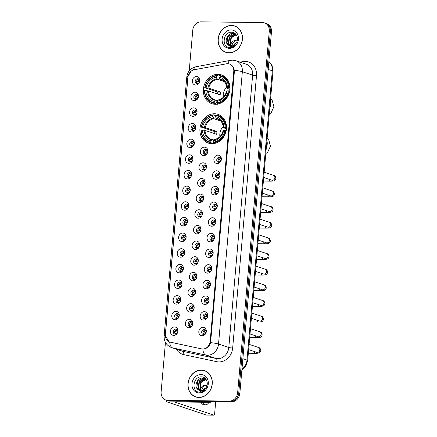 <?xml version="1.0" encoding="UTF-8"?>
<svg xmlns="http://www.w3.org/2000/svg" width="437" height="437" viewBox="0 0 437 437"><rect width="100%" height="100%" fill="white"/><g stroke="black" fill="none" stroke-linecap="round" stroke-linejoin="round"><path stroke-width="0.66" d="M214.512 113.757A15.169 13.094 -71.5 0 0 200.244 126.561A15.169 13.094 -71.5 0 0 208.394 143.118A15.169 13.094 -71.5 0 0 211.89 143.702A15.169 13.094 -71.5 0 0 226.158 130.898A15.169 13.094 -71.5 0 0 218.003 114.347A15.169 13.094 -71.5 0 0 214.512 113.757M217.959 74.323A15.169 13.094 -71.5 0 0 203.697 87.127A15.169 13.094 -71.5 0 0 211.847 103.684A15.169 13.094 -71.5 0 0 215.343 104.268A15.169 13.094 -71.5 0 0 229.605 91.464A15.169 13.094 -71.5 0 0 221.455 74.907A15.169 13.094 -71.5 0 0 217.959 74.323M194.328 100.69A4.294 3.704 108.5 0 1 190.947 96.408A4.294 3.704 108.5 0 1 195.066 92.212A4.294 3.704 108.5 0 1 198.447 96.495A4.294 3.704 108.5 0 1 194.328 100.69M196.289 94.365A2.578 2.223 -71.5 0 0 193.87 96.539A2.578 2.223 -71.5 0 0 195.252 99.352A2.578 2.223 -71.5 0 0 195.847 99.45A2.578 2.223 -71.5 0 0 198.267 97.276A2.578 2.223 -71.5 0 0 196.885 94.468A2.578 2.223 -71.5 0 0 196.289 94.365M192.957 116.34A4.294 3.704 108.5 0 1 189.576 112.058A4.294 3.704 108.5 0 1 193.7 107.863A4.294 3.704 108.5 0 1 197.082 112.145A4.294 3.704 108.5 0 1 192.957 116.34M194.918 110.015A2.578 2.223 -71.5 0 0 192.498 112.189A2.578 2.223 -71.5 0 0 193.881 115.002A2.578 2.223 -71.5 0 0 194.476 115.1A2.578 2.223 -71.5 0 0 196.896 112.926A2.578 2.223 -71.5 0 0 195.514 110.119A2.578 2.223 -71.5 0 0 194.918 110.015M191.586 131.99A4.294 3.704 108.5 0 1 188.21 127.708A4.294 3.704 108.5 0 1 192.329 123.513A4.294 3.704 108.5 0 1 195.71 127.795A4.294 3.704 108.5 0 1 191.586 131.99M193.553 125.665A2.578 2.223 -71.5 0 0 191.127 127.839A2.578 2.223 -71.5 0 0 192.515 130.652A2.578 2.223 -71.5 0 0 193.105 130.75A2.578 2.223 -71.5 0 0 195.53 128.576A2.578 2.223 -71.5 0 0 194.143 125.763A2.578 2.223 -71.5 0 0 193.553 125.665M190.221 147.64A4.294 3.704 108.5 0 1 186.839 143.358A4.294 3.704 108.5 0 1 190.964 139.163A4.294 3.704 108.5 0 1 194.339 143.445A4.294 3.704 108.5 0 1 190.221 147.64M192.182 141.315A2.578 2.223 -71.5 0 0 189.762 143.489A2.578 2.223 -71.5 0 0 191.144 146.302A2.578 2.223 -71.5 0 0 191.739 146.4A2.578 2.223 -71.5 0 0 194.159 144.226A2.578 2.223 -71.5 0 0 192.777 141.413A2.578 2.223 -71.5 0 0 192.182 141.315M188.85 163.285A4.294 3.704 108.5 0 1 185.468 159.008A4.294 3.704 108.5 0 1 189.592 154.813A4.294 3.704 108.5 0 1 192.974 159.095A4.294 3.704 108.5 0 1 188.85 163.285M190.811 156.965A2.578 2.223 -71.5 0 0 188.391 159.139A2.578 2.223 -71.5 0 0 189.773 161.952A2.578 2.223 -71.5 0 0 190.368 162.051A2.578 2.223 -71.5 0 0 192.788 159.876A2.578 2.223 -71.5 0 0 191.406 157.063A2.578 2.223 -71.5 0 0 190.811 156.965M187.484 178.935A4.294 3.704 108.5 0 1 184.103 174.658A4.294 3.704 108.5 0 1 188.221 170.463A4.294 3.704 108.5 0 1 191.603 174.745A4.294 3.704 108.5 0 1 187.484 178.935M189.445 172.615A2.578 2.223 -71.5 0 0 187.02 174.789A2.578 2.223 -71.5 0 0 188.407 177.602A2.578 2.223 -71.5 0 0 188.997 177.701A2.578 2.223 -71.5 0 0 191.422 175.527A2.578 2.223 -71.5 0 0 190.035 172.713A2.578 2.223 -71.5 0 0 189.445 172.615M186.113 194.585A4.294 3.704 108.5 0 1 182.732 190.308A4.294 3.704 108.5 0 1 186.856 186.113A4.294 3.704 108.5 0 1 190.232 190.39A4.294 3.704 108.5 0 1 186.113 194.585M188.074 188.265A2.578 2.223 -71.5 0 0 185.654 190.439A2.578 2.223 -71.5 0 0 187.036 193.247A2.578 2.223 -71.5 0 0 187.631 193.351A2.578 2.223 -71.5 0 0 190.051 191.177A2.578 2.223 -71.5 0 0 188.669 188.363A2.578 2.223 -71.5 0 0 188.074 188.265M184.742 210.235A4.294 3.704 108.5 0 1 181.36 205.958A4.294 3.704 108.5 0 1 185.485 201.763A4.294 3.704 108.5 0 1 188.866 206.04A4.294 3.704 108.5 0 1 184.742 210.235M186.708 203.915A2.578 2.223 -71.5 0 0 184.283 206.089A2.578 2.223 -71.5 0 0 185.665 208.897A2.578 2.223 -71.5 0 0 186.26 209.001A2.578 2.223 -71.5 0 0 188.686 206.827A2.578 2.223 -71.5 0 0 187.298 204.013A2.578 2.223 -71.5 0 0 186.708 203.915M183.376 225.885A4.294 3.704 108.5 0 1 179.995 221.603A4.294 3.704 108.5 0 1 184.114 217.413A4.294 3.704 108.5 0 1 187.495 221.69A4.294 3.704 108.5 0 1 183.376 225.885M185.337 219.565A2.578 2.223 -71.5 0 0 182.912 221.739A2.578 2.223 -71.5 0 0 184.299 224.547A2.578 2.223 -71.5 0 0 184.889 224.645A2.578 2.223 -71.5 0 0 187.315 222.477A2.578 2.223 -71.5 0 0 185.927 219.664A2.578 2.223 -71.5 0 0 185.337 219.565M182.005 241.535A4.294 3.704 108.5 0 1 178.624 237.253A4.294 3.704 108.5 0 1 182.748 233.063A4.294 3.704 108.5 0 1 186.124 237.34A4.294 3.704 108.5 0 1 182.005 241.535M183.966 235.215A2.578 2.223 -71.5 0 0 181.546 237.389A2.578 2.223 -71.5 0 0 182.928 240.197A2.578 2.223 -71.5 0 0 183.524 240.295A2.578 2.223 -71.5 0 0 185.944 238.121A2.578 2.223 -71.5 0 0 184.561 235.314A2.578 2.223 -71.5 0 0 183.966 235.215M180.634 257.185A4.294 3.704 108.5 0 1 177.253 252.903A4.294 3.704 108.5 0 1 181.377 248.708A4.294 3.704 108.5 0 1 184.758 252.99A4.294 3.704 108.5 0 1 180.634 257.185M182.6 250.86A2.578 2.223 -71.5 0 0 180.175 253.034A2.578 2.223 -71.5 0 0 181.563 255.847A2.578 2.223 -71.5 0 0 182.153 255.945A2.578 2.223 -71.5 0 0 184.578 253.771A2.578 2.223 -71.5 0 0 183.19 250.964A2.578 2.223 -71.5 0 0 182.6 250.86M179.268 272.835A4.294 3.704 108.5 0 1 175.887 268.553A4.294 3.704 108.5 0 1 180.006 264.358A4.294 3.704 108.5 0 1 183.387 268.64A4.294 3.704 108.5 0 1 179.268 272.835M181.229 266.51A2.578 2.223 -71.5 0 0 178.804 268.684A2.578 2.223 -71.5 0 0 180.191 271.497A2.578 2.223 -71.5 0 0 180.781 271.596A2.578 2.223 -71.5 0 0 183.207 269.421A2.578 2.223 -71.5 0 0 181.825 266.614A2.578 2.223 -71.5 0 0 181.229 266.51M177.897 288.486A4.294 3.704 108.5 0 1 174.516 284.203A4.294 3.704 108.5 0 1 178.64 280.008A4.294 3.704 108.5 0 1 182.021 284.29A4.294 3.704 108.5 0 1 177.897 288.486M179.858 282.16A2.578 2.223 -71.5 0 0 177.438 284.334A2.578 2.223 -71.5 0 0 178.82 287.147A2.578 2.223 -71.5 0 0 179.416 287.246A2.578 2.223 -71.5 0 0 181.836 285.071A2.578 2.223 -71.5 0 0 180.454 282.258A2.578 2.223 -71.5 0 0 179.858 282.16M176.526 304.136A4.294 3.704 108.5 0 1 173.15 299.853A4.294 3.704 108.5 0 1 177.269 295.658A4.294 3.704 108.5 0 1 180.65 299.94A4.294 3.704 108.5 0 1 176.526 304.136M178.493 297.81A2.578 2.223 -71.5 0 0 176.067 299.984A2.578 2.223 -71.5 0 0 177.455 302.797A2.578 2.223 -71.5 0 0 178.045 302.896A2.578 2.223 -71.5 0 0 180.47 300.722A2.578 2.223 -71.5 0 0 179.083 297.908A2.578 2.223 -71.5 0 0 178.493 297.81M175.161 319.78A4.294 3.704 108.5 0 1 171.779 315.503A4.294 3.704 108.5 0 1 175.898 311.308A4.294 3.704 108.5 0 1 179.279 315.59A4.294 3.704 108.5 0 1 175.161 319.78M177.122 313.46A2.578 2.223 -71.5 0 0 174.702 315.634A2.578 2.223 -71.5 0 0 176.084 318.447A2.578 2.223 -71.5 0 0 176.679 318.546A2.578 2.223 -71.5 0 0 179.099 316.372A2.578 2.223 -71.5 0 0 177.717 313.558A2.578 2.223 -71.5 0 0 177.122 313.46M173.789 335.43A4.294 3.704 108.5 0 1 170.408 331.153A4.294 3.704 108.5 0 1 174.532 326.958A4.294 3.704 108.5 0 1 177.914 331.241A4.294 3.704 108.5 0 1 173.789 335.43M175.75 329.11A2.578 2.223 -71.5 0 0 173.331 331.284A2.578 2.223 -71.5 0 0 174.713 334.097A2.578 2.223 -71.5 0 0 175.308 334.196A2.578 2.223 -71.5 0 0 177.728 332.022A2.578 2.223 -71.5 0 0 176.346 329.208A2.578 2.223 -71.5 0 0 175.75 329.11M195.694 85.04A4.294 3.704 108.5 0 1 192.318 80.758A4.294 3.704 108.5 0 1 196.437 76.568A4.294 3.704 108.5 0 1 199.818 80.845A4.294 3.704 108.5 0 1 195.694 85.04M197.661 78.72A2.578 2.223 -71.5 0 0 195.235 80.889A2.578 2.223 -71.5 0 0 196.623 83.702A2.578 2.223 -71.5 0 0 197.213 83.8A2.578 2.223 -71.5 0 0 199.638 81.626A2.578 2.223 -71.5 0 0 198.251 78.818A2.578 2.223 -71.5 0 0 197.661 78.72M203.74 155.627A4.294 3.704 108.5 0 1 200.359 151.344A4.294 3.704 108.5 0 1 204.478 147.149A4.294 3.704 108.5 0 1 207.859 151.431A4.294 3.704 108.5 0 1 203.74 155.627M205.701 149.301A2.578 2.223 -71.5 0 0 203.276 151.475A2.578 2.223 -71.5 0 0 204.663 154.288A2.578 2.223 -71.5 0 0 205.259 154.387A2.578 2.223 -71.5 0 0 207.679 152.213A2.578 2.223 -71.5 0 0 206.297 149.405A2.578 2.223 -71.5 0 0 205.701 149.301M202.369 171.277A4.294 3.704 108.5 0 1 198.988 166.994A4.294 3.704 108.5 0 1 203.112 162.799A4.294 3.704 108.5 0 1 206.493 167.081A4.294 3.704 108.5 0 1 202.369 171.277M204.33 164.951A2.578 2.223 -71.5 0 0 201.91 167.125A2.578 2.223 -71.5 0 0 203.292 169.938A2.578 2.223 -71.5 0 0 203.888 170.037A2.578 2.223 -71.5 0 0 206.308 167.863A2.578 2.223 -71.5 0 0 204.926 165.055A2.578 2.223 -71.5 0 0 204.33 164.951M200.998 186.927A4.294 3.704 108.5 0 1 197.622 182.644A4.294 3.704 108.5 0 1 201.741 178.449A4.294 3.704 108.5 0 1 205.122 182.732A4.294 3.704 108.5 0 1 200.998 186.927M202.965 180.601A2.578 2.223 -71.5 0 0 200.539 182.775A2.578 2.223 -71.5 0 0 201.927 185.588A2.578 2.223 -71.5 0 0 202.517 185.687A2.578 2.223 -71.5 0 0 204.942 183.513A2.578 2.223 -71.5 0 0 203.555 180.7A2.578 2.223 -71.5 0 0 202.965 180.601M199.633 202.577A4.294 3.704 108.5 0 1 196.251 198.294A4.294 3.704 108.5 0 1 200.37 194.099A4.294 3.704 108.5 0 1 203.751 198.382A4.294 3.704 108.5 0 1 199.633 202.577M201.594 196.251A2.578 2.223 -71.5 0 0 199.174 198.425A2.578 2.223 -71.5 0 0 200.556 201.238A2.578 2.223 -71.5 0 0 201.151 201.337A2.578 2.223 -71.5 0 0 203.571 199.163A2.578 2.223 -71.5 0 0 202.189 196.35A2.578 2.223 -71.5 0 0 201.594 196.251M198.261 218.221A4.294 3.704 108.5 0 1 194.88 213.944A4.294 3.704 108.5 0 1 199.004 209.749A4.294 3.704 108.5 0 1 202.386 214.032A4.294 3.704 108.5 0 1 198.261 218.221M200.222 211.901A2.578 2.223 -71.5 0 0 197.803 214.075A2.578 2.223 -71.5 0 0 199.185 216.889A2.578 2.223 -71.5 0 0 199.78 216.987A2.578 2.223 -71.5 0 0 202.2 214.813A2.578 2.223 -71.5 0 0 200.818 212A2.578 2.223 -71.5 0 0 200.222 211.901M196.89 233.871A4.294 3.704 108.5 0 1 193.515 229.594A4.294 3.704 108.5 0 1 197.633 225.399A4.294 3.704 108.5 0 1 201.015 229.682A4.294 3.704 108.5 0 1 196.89 233.871M198.857 227.551A2.578 2.223 -71.5 0 0 196.432 229.725A2.578 2.223 -71.5 0 0 197.819 232.539A2.578 2.223 -71.5 0 0 198.409 232.637A2.578 2.223 -71.5 0 0 200.834 230.463A2.578 2.223 -71.5 0 0 199.447 227.65A2.578 2.223 -71.5 0 0 198.857 227.551M195.525 249.522A4.294 3.704 108.5 0 1 192.143 245.244A4.294 3.704 108.5 0 1 196.262 241.049A4.294 3.704 108.5 0 1 199.643 245.326A4.294 3.704 108.5 0 1 195.525 249.522M197.486 243.201A2.578 2.223 -71.5 0 0 195.066 245.375A2.578 2.223 -71.5 0 0 196.448 248.189A2.578 2.223 -71.5 0 0 197.043 248.287A2.578 2.223 -71.5 0 0 199.463 246.113A2.578 2.223 -71.5 0 0 198.081 243.3A2.578 2.223 -71.5 0 0 197.486 243.201M194.154 265.172A4.294 3.704 108.5 0 1 190.772 260.894A4.294 3.704 108.5 0 1 194.897 256.699A4.294 3.704 108.5 0 1 198.278 260.976A4.294 3.704 108.5 0 1 194.154 265.172M196.115 258.851A2.578 2.223 -71.5 0 0 193.695 261.026A2.578 2.223 -71.5 0 0 195.077 263.833A2.578 2.223 -71.5 0 0 195.672 263.937A2.578 2.223 -71.5 0 0 198.092 261.763A2.578 2.223 -71.5 0 0 196.71 258.95A2.578 2.223 -71.5 0 0 196.115 258.851M192.783 280.822A4.294 3.704 108.5 0 1 189.407 276.545A4.294 3.704 108.5 0 1 193.525 272.349A4.294 3.704 108.5 0 1 196.907 276.626A4.294 3.704 108.5 0 1 192.783 280.822M194.749 274.502A2.578 2.223 -71.5 0 0 192.324 276.676A2.578 2.223 -71.5 0 0 193.711 279.483A2.578 2.223 -71.5 0 0 194.301 279.587A2.578 2.223 -71.5 0 0 196.726 277.413A2.578 2.223 -71.5 0 0 195.339 274.6A2.578 2.223 -71.5 0 0 194.749 274.502M191.417 296.472A4.294 3.704 108.5 0 1 188.036 292.189A4.294 3.704 108.5 0 1 192.16 287.999A4.294 3.704 108.5 0 1 195.536 292.277A4.294 3.704 108.5 0 1 191.417 296.472M193.378 290.152A2.578 2.223 -71.5 0 0 190.958 292.326A2.578 2.223 -71.5 0 0 192.34 295.133A2.578 2.223 -71.5 0 0 192.935 295.232A2.578 2.223 -71.5 0 0 195.355 293.058A2.578 2.223 -71.5 0 0 193.973 290.25A2.578 2.223 -71.5 0 0 193.378 290.152M190.046 312.122A4.294 3.704 108.5 0 1 186.665 307.839A4.294 3.704 108.5 0 1 190.789 303.649A4.294 3.704 108.5 0 1 194.17 307.927A4.294 3.704 108.5 0 1 190.046 312.122M192.007 305.802A2.578 2.223 -71.5 0 0 189.587 307.97A2.578 2.223 -71.5 0 0 190.969 310.783A2.578 2.223 -71.5 0 0 191.564 310.882A2.578 2.223 -71.5 0 0 193.984 308.708A2.578 2.223 -71.5 0 0 192.602 305.9A2.578 2.223 -71.5 0 0 192.007 305.802M188.68 327.772A4.294 3.704 108.5 0 1 185.299 323.489A4.294 3.704 108.5 0 1 189.418 319.294A4.294 3.704 108.5 0 1 192.799 323.577A4.294 3.704 108.5 0 1 188.68 327.772M190.641 321.446A2.578 2.223 -71.5 0 0 188.216 323.62A2.578 2.223 -71.5 0 0 189.603 326.434A2.578 2.223 -71.5 0 0 190.193 326.532A2.578 2.223 -71.5 0 0 192.619 324.358A2.578 2.223 -71.5 0 0 191.231 321.55A2.578 2.223 -71.5 0 0 190.641 321.446M217.255 163.613A4.294 3.704 108.5 0 1 213.879 159.336A4.294 3.704 108.5 0 1 217.997 155.14A4.294 3.704 108.5 0 1 221.379 159.418A4.294 3.704 108.5 0 1 217.255 163.613M219.221 157.293A2.578 2.223 -71.5 0 0 216.796 159.467A2.578 2.223 -71.5 0 0 218.183 162.274A2.578 2.223 -71.5 0 0 218.773 162.378A2.578 2.223 -71.5 0 0 221.198 160.204A2.578 2.223 -71.5 0 0 219.811 157.391A2.578 2.223 -71.5 0 0 219.221 157.293M215.889 179.263A4.294 3.704 108.5 0 1 212.508 174.986A4.294 3.704 108.5 0 1 216.632 170.791A4.294 3.704 108.5 0 1 220.008 175.068A4.294 3.704 108.5 0 1 215.889 179.263M217.85 172.943A2.578 2.223 -71.5 0 0 215.43 175.117A2.578 2.223 -71.5 0 0 216.812 177.925A2.578 2.223 -71.5 0 0 217.407 178.028A2.578 2.223 -71.5 0 0 219.827 175.854A2.578 2.223 -71.5 0 0 218.445 173.041A2.578 2.223 -71.5 0 0 217.85 172.943M214.518 194.913A4.294 3.704 108.5 0 1 211.137 190.63A4.294 3.704 108.5 0 1 215.261 186.441A4.294 3.704 108.5 0 1 218.642 190.718A4.294 3.704 108.5 0 1 214.518 194.913M216.479 188.593A2.578 2.223 -71.5 0 0 214.059 190.767A2.578 2.223 -71.5 0 0 215.441 193.575A2.578 2.223 -71.5 0 0 216.036 193.673A2.578 2.223 -71.5 0 0 218.462 191.499A2.578 2.223 -71.5 0 0 217.074 188.691A2.578 2.223 -71.5 0 0 216.479 188.593M213.152 210.563A4.294 3.704 108.5 0 1 209.771 206.28A4.294 3.704 108.5 0 1 213.89 202.091A4.294 3.704 108.5 0 1 217.271 206.368A4.294 3.704 108.5 0 1 213.152 210.563M215.113 204.243A2.578 2.223 -71.5 0 0 212.688 206.411A2.578 2.223 -71.5 0 0 214.075 209.225A2.578 2.223 -71.5 0 0 214.665 209.323A2.578 2.223 -71.5 0 0 217.091 207.149A2.578 2.223 -71.5 0 0 215.703 204.341A2.578 2.223 -71.5 0 0 215.113 204.243M211.781 226.213A4.294 3.704 108.5 0 1 208.4 221.93A4.294 3.704 108.5 0 1 212.524 217.735A4.294 3.704 108.5 0 1 215.9 222.018A4.294 3.704 108.5 0 1 211.781 226.213M213.742 219.887A2.578 2.223 -71.5 0 0 211.322 222.062A2.578 2.223 -71.5 0 0 212.704 224.875A2.578 2.223 -71.5 0 0 213.3 224.973A2.578 2.223 -71.5 0 0 215.72 222.799A2.578 2.223 -71.5 0 0 214.338 219.991A2.578 2.223 -71.5 0 0 213.742 219.887M210.41 241.863A4.294 3.704 108.5 0 1 207.029 237.581A4.294 3.704 108.5 0 1 211.153 233.385A4.294 3.704 108.5 0 1 214.534 237.668A4.294 3.704 108.5 0 1 210.41 241.863M212.377 235.538A2.578 2.223 -71.5 0 0 209.951 237.712A2.578 2.223 -71.5 0 0 211.333 240.525A2.578 2.223 -71.5 0 0 211.929 240.623A2.578 2.223 -71.5 0 0 214.354 238.449A2.578 2.223 -71.5 0 0 212.966 235.641A2.578 2.223 -71.5 0 0 212.377 235.538M209.044 257.513A4.294 3.704 108.5 0 1 205.663 253.231A4.294 3.704 108.5 0 1 209.782 249.035A4.294 3.704 108.5 0 1 213.163 253.318A4.294 3.704 108.5 0 1 209.044 257.513M211.005 251.188A2.578 2.223 -71.5 0 0 208.58 253.362A2.578 2.223 -71.5 0 0 209.968 256.175A2.578 2.223 -71.5 0 0 210.558 256.273A2.578 2.223 -71.5 0 0 212.983 254.099A2.578 2.223 -71.5 0 0 211.601 251.286A2.578 2.223 -71.5 0 0 211.005 251.188M207.673 273.163A4.294 3.704 108.5 0 1 204.292 268.881A4.294 3.704 108.5 0 1 208.416 264.685A4.294 3.704 108.5 0 1 211.792 268.968A4.294 3.704 108.5 0 1 207.673 273.163M209.634 266.838A2.578 2.223 -71.5 0 0 207.214 269.012A2.578 2.223 -71.5 0 0 208.596 271.825A2.578 2.223 -71.5 0 0 209.192 271.923A2.578 2.223 -71.5 0 0 211.612 269.749A2.578 2.223 -71.5 0 0 210.23 266.936A2.578 2.223 -71.5 0 0 209.634 266.838M206.302 288.808A4.294 3.704 108.5 0 1 202.926 284.531A4.294 3.704 108.5 0 1 207.045 280.336A4.294 3.704 108.5 0 1 210.426 284.618A4.294 3.704 108.5 0 1 206.302 288.808M208.269 282.488A2.578 2.223 -71.5 0 0 205.843 284.662A2.578 2.223 -71.5 0 0 207.231 287.475A2.578 2.223 -71.5 0 0 207.821 287.573A2.578 2.223 -71.5 0 0 210.246 285.399A2.578 2.223 -71.5 0 0 208.859 282.586A2.578 2.223 -71.5 0 0 208.269 282.488M204.937 304.458A4.294 3.704 108.5 0 1 201.555 300.181A4.294 3.704 108.5 0 1 205.674 295.986A4.294 3.704 108.5 0 1 209.055 300.268A4.294 3.704 108.5 0 1 204.937 304.458M206.898 298.138A2.578 2.223 -71.5 0 0 204.472 300.312A2.578 2.223 -71.5 0 0 205.86 303.125A2.578 2.223 -71.5 0 0 206.455 303.223A2.578 2.223 -71.5 0 0 208.875 301.049A2.578 2.223 -71.5 0 0 207.493 298.236A2.578 2.223 -71.5 0 0 206.898 298.138M203.566 320.108A4.294 3.704 108.5 0 1 200.184 315.831A4.294 3.704 108.5 0 1 204.308 311.636A4.294 3.704 108.5 0 1 207.69 315.913A4.294 3.704 108.5 0 1 203.566 320.108M205.527 313.788A2.578 2.223 -71.5 0 0 203.107 315.962A2.578 2.223 -71.5 0 0 204.489 318.77A2.578 2.223 -71.5 0 0 205.084 318.873A2.578 2.223 -71.5 0 0 207.504 316.699A2.578 2.223 -71.5 0 0 206.122 313.886A2.578 2.223 -71.5 0 0 205.527 313.788M202.194 335.758A4.294 3.704 108.5 0 1 198.819 331.481A4.294 3.704 108.5 0 1 202.937 327.286A4.294 3.704 108.5 0 1 206.319 331.563A4.294 3.704 108.5 0 1 202.194 335.758M204.161 329.438A2.578 2.223 -71.5 0 0 201.736 331.612A2.578 2.223 -71.5 0 0 203.123 334.42A2.578 2.223 -71.5 0 0 203.713 334.524A2.578 2.223 -71.5 0 0 206.138 332.349A2.578 2.223 -71.5 0 0 204.751 329.536A2.578 2.223 -71.5 0 0 204.161 329.438M195.978 99.45A2.578 2.223 108.5 0 1 195.328 96.664A2.578 2.223 108.5 0 1 197.524 94.829M194.612 115.1A2.578 2.223 108.5 0 1 193.957 112.314A2.578 2.223 108.5 0 1 196.153 110.479M193.241 130.75A2.578 2.223 108.5 0 1 192.591 127.959A2.578 2.223 108.5 0 1 194.787 126.129M191.87 146.395A2.578 2.223 108.5 0 1 191.22 143.609A2.578 2.223 108.5 0 1 193.416 141.774M190.505 162.045A2.578 2.223 108.5 0 1 189.849 159.259A2.578 2.223 108.5 0 1 192.045 157.424M189.134 177.695A2.578 2.223 108.5 0 1 188.484 174.909A2.578 2.223 108.5 0 1 190.679 173.074M187.768 193.345A2.578 2.223 108.5 0 1 187.112 190.559A2.578 2.223 108.5 0 1 189.308 188.724M186.397 208.995A2.578 2.223 108.5 0 1 185.741 206.209A2.578 2.223 108.5 0 1 187.937 204.374M185.026 224.645A2.578 2.223 108.5 0 1 184.376 221.859A2.578 2.223 108.5 0 1 186.572 220.024M183.66 240.295A2.578 2.223 108.5 0 1 183.005 237.51A2.578 2.223 108.5 0 1 185.201 235.674M182.289 255.945A2.578 2.223 108.5 0 1 181.634 253.16A2.578 2.223 108.5 0 1 183.83 251.324M180.918 271.596A2.578 2.223 108.5 0 1 180.268 268.81A2.578 2.223 108.5 0 1 182.464 266.974M179.552 287.246A2.578 2.223 108.5 0 1 178.897 284.454A2.578 2.223 108.5 0 1 181.093 282.624M178.181 302.89A2.578 2.223 108.5 0 1 177.526 300.104A2.578 2.223 108.5 0 1 179.727 298.269M176.81 318.54A2.578 2.223 108.5 0 1 176.16 315.754A2.578 2.223 108.5 0 1 178.356 313.919M175.445 334.19A2.578 2.223 108.5 0 1 174.789 331.404A2.578 2.223 108.5 0 1 176.985 329.569M197.349 83.8A2.578 2.223 108.5 0 1 196.699 81.014A2.578 2.223 108.5 0 1 198.895 79.179M205.39 154.387A2.578 2.223 108.5 0 1 204.74 151.601A2.578 2.223 108.5 0 1 206.936 149.765M204.024 170.037A2.578 2.223 108.5 0 1 203.369 167.251A2.578 2.223 108.5 0 1 205.565 165.415M202.653 185.687A2.578 2.223 108.5 0 1 202.003 182.895A2.578 2.223 108.5 0 1 204.199 181.065M201.282 201.331A2.578 2.223 108.5 0 1 200.632 198.545A2.578 2.223 108.5 0 1 202.828 196.71M199.917 216.981A2.578 2.223 108.5 0 1 199.261 214.196A2.578 2.223 108.5 0 1 201.457 212.36M198.545 232.631A2.578 2.223 108.5 0 1 197.895 229.846A2.578 2.223 108.5 0 1 200.091 228.01M197.174 248.282A2.578 2.223 108.5 0 1 196.524 245.496A2.578 2.223 108.5 0 1 198.72 243.66M195.809 263.932A2.578 2.223 108.5 0 1 195.153 261.146A2.578 2.223 108.5 0 1 197.349 259.31M194.438 279.582A2.578 2.223 108.5 0 1 193.788 276.796A2.578 2.223 108.5 0 1 195.984 274.96M193.072 295.232A2.578 2.223 108.5 0 1 192.417 292.446A2.578 2.223 108.5 0 1 194.612 290.61M191.701 310.882A2.578 2.223 108.5 0 1 191.045 308.096A2.578 2.223 108.5 0 1 193.241 306.261M190.33 326.532A2.578 2.223 108.5 0 1 189.68 323.746A2.578 2.223 108.5 0 1 191.876 321.911M218.91 162.373A2.578 2.223 108.5 0 1 218.26 159.587A2.578 2.223 108.5 0 1 220.456 157.752M217.544 178.023A2.578 2.223 108.5 0 1 216.889 175.237A2.578 2.223 108.5 0 1 219.084 173.402M216.173 193.673A2.578 2.223 108.5 0 1 215.517 190.887A2.578 2.223 108.5 0 1 217.713 189.052M214.802 209.323A2.578 2.223 108.5 0 1 214.152 206.537A2.578 2.223 108.5 0 1 216.348 204.702M213.436 224.973A2.578 2.223 108.5 0 1 212.781 222.187A2.578 2.223 108.5 0 1 214.977 220.352M212.065 240.623A2.578 2.223 108.5 0 1 211.41 237.837A2.578 2.223 108.5 0 1 213.606 236.002M210.694 256.268A2.578 2.223 108.5 0 1 210.044 253.482A2.578 2.223 108.5 0 1 212.24 251.646M209.328 271.918A2.578 2.223 108.5 0 1 208.673 269.132A2.578 2.223 108.5 0 1 210.869 267.297M207.957 287.568A2.578 2.223 108.5 0 1 207.302 284.782A2.578 2.223 108.5 0 1 209.498 282.947M206.586 303.218A2.578 2.223 108.5 0 1 205.936 300.432A2.578 2.223 108.5 0 1 208.132 298.597M205.221 318.868A2.578 2.223 108.5 0 1 204.565 316.082A2.578 2.223 108.5 0 1 206.761 314.247M203.85 334.518A2.578 2.223 108.5 0 1 203.2 331.732A2.578 2.223 108.5 0 1 205.395 329.897M226.492 63.791A7.729 6.67 108.5 0 1 227.677 63.693A7.729 6.67 108.5 0 1 229.458 63.988A7.729 6.67 108.5 0 1 233.762 71.395L210.137 341.45A7.729 6.67 108.5 0 1 201.555 348.868L170.348 342.176A7.729 6.67 108.5 0 1 169.731 342.007A7.729 6.67 108.5 0 1 165.426 334.605L187.948 77.202A7.729 6.67 108.5 0 1 194.181 69.756L226.492 63.791M231.479 25.45A13.88 11.985 -71.5 0 0 218.424 37.167A13.88 11.985 -71.5 0 0 225.885 52.32A13.88 11.985 -71.5 0 0 229.081 52.855A13.88 11.985 -71.5 0 0 242.136 41.138A13.88 11.985 -71.5 0 0 234.674 25.985A13.88 11.985 -71.5 0 0 231.479 25.45M225.273 51.937A13.88 11.985 -71.5 0 0 226.437 52.484M201.326 370.079A13.88 11.985 -71.5 0 0 188.271 381.796A13.88 11.985 -71.5 0 0 195.732 396.943A13.88 11.985 -71.5 0 0 198.928 397.484A13.88 11.985 -71.5 0 0 211.983 385.767A13.88 11.985 -71.5 0 0 204.521 370.614A13.88 11.985 -71.5 0 0 201.326 370.079M195.12 396.567A13.88 11.985 -71.5 0 0 196.284 397.113M228.196 63.742L229.928 64.026L232.976 66.358L234.396 70.346L234.401 71.488L210.574 342.663C209.378 346.312 207.138 348.431 203.844 349.021L202.866 349.037A10.018 5.031 102.1 0 0 205.822 355.041L172.648 347.928A11.449 9.882 108.5 0 1 171.736 347.677L182.005 351.108A11.449 9.882 -71.5 0 0 182.923 351.353L216.091 358.466A11.449 9.882 -71.5 0 0 217.812 358.657A11.449 9.882 -71.5 0 0 228.802 347.475L252.63 75.164A11.449 9.882 -71.5 0 0 246.25 64.19L235.98 60.759A11.449 9.882 108.5 0 1 242.355 71.734A10.018 1.349 -175 0 0 234.396 70.346M165.454 342.379L161.127 391.814A8.587 7.413 -71.5 0 0 165.907 400.046L168.103 400.778A8.587 7.413 -71.5 0 0 170.08 401.106L231.594 401.816L230.496 401.45A8.587 7.413 -71.5 0 0 238.739 393.06L270.377 31.486A8.587 7.413 -71.5 0 0 265.592 23.254A8.587 7.413 -71.5 0 1 270.377 31.486L238.739 393.06A8.587 7.413 -71.5 0 1 230.496 401.45L168.982 400.74L230.496 401.45L229.403 401.084A8.587 7.413 -71.5 0 0 237.646 392.694L269.279 31.12A8.587 7.413 -71.5 0 0 264.494 22.888A8.587 7.413 -71.5 0 0 262.517 22.555L201.004 21.85A8.587 7.413 -71.5 0 0 192.761 30.24L189.205 70.909M167.005 400.412A8.587 7.413 -71.5 0 0 168.982 400.74A8.587 7.413 -71.5 0 1 167.005 400.412M168.911 341.663L165.279 335.414L165.328 334.54L187.823 77.436L187.932 76.551L191.1 71.193M165.907 400.046A8.587 7.413 -71.5 0 0 167.89 400.379L229.403 401.084M205.068 370.816A13.88 11.985 -71.5 0 0 203.811 370.554M235.215 26.187A13.88 11.985 -71.5 0 0 233.959 25.925M231.594 401.816A8.587 7.413 -71.5 0 0 239.837 393.426L271.47 31.852A8.587 7.413 -71.5 0 0 266.69 23.62L264.494 22.888M236.379 26.733A13.738 11.859 -71.5 0 0 235.723 26.488L234.631 26.122A13.738 11.859 -71.5 0 0 231.463 25.592A13.738 11.859 -71.5 0 0 218.544 37.189A13.738 11.859 -71.5 0 0 225.929 52.183A13.738 11.859 -71.5 0 0 229.092 52.713A13.738 11.859 -71.5 0 0 242.011 41.116A13.738 11.859 -71.5 0 0 234.631 26.122M230.867 44.896L230.763 38.827M231.435 45.983L230.048 43.94L230.894 37.653L236.084 34.61M231.692 45.967L230.485 44.082L231.331 37.795L236.215 34.774M230.457 45.945L228.311 43.356L229.157 37.069L234.62 34.031L235.292 34.091M230.698 45.972L228.742 43.503L229.594 37.216L235.494 34.206M227.59 44.459A6.468 5.583 -71.5 0 0 229.6 45.743A6.468 5.583 -71.5 0 0 231.091 45.994A6.468 5.583 -71.5 0 0 235.554 43.842C239.394 39.92 236.92 32.294 231.878 32.267C223.023 31.388 221.22 47.305 229.556 47.6L229.977 47.622C231.834 47.617 233.522 46.939 235.046 45.585L230.545 46.792L227.59 44.459C224.05 41.1 227.595 32.988 232.883 33.452L234.445 33.725L236.117 34.638M229.764 45.798L227.005 42.924L227.852 36.637L233.314 33.594L234.658 33.802M231.086 29.945A9.33 8.057 -71.5 0 0 222.127 39.057A9.33 8.057 -71.5 0 0 229.474 48.36A9.33 8.057 -71.5 0 0 238.433 39.248A9.33 8.057 -71.5 0 0 231.086 29.945M225.929 52.183L227.022 52.549A13.738 11.859 -71.5 0 0 227.693 52.746M235.985 43.312A7.156 3.48 90.7 0 0 233.484 45.448M237.122 41.018A9.729 4.731 90.7 0 0 236.029 40.739L234.527 40.723A9.729 4.731 90.7 0 0 230.714 44.53M236.029 40.739A9.729 4.731 90.7 0 0 231.763 45.956M206.226 371.363A13.738 11.859 -71.5 0 0 205.576 371.117L204.478 370.751A13.738 11.859 -71.5 0 0 201.315 370.221A13.738 11.859 -71.5 0 0 188.396 381.818A13.738 11.859 -71.5 0 0 195.776 396.812A13.738 11.859 -71.5 0 0 198.939 397.342A13.738 11.859 -71.5 0 0 211.863 385.745A13.738 11.859 -71.5 0 0 204.478 370.751M200.72 389.525L200.61 383.457M201.288 390.612L199.895 388.569L200.747 382.282L205.931 379.24M201.544 390.596L200.332 388.712L201.178 382.424L206.062 379.403M200.304 390.574L198.158 387.985L199.004 381.698L204.467 378.661L205.139 378.721M200.545 390.602L198.595 388.132L199.441 381.845L205.341 378.835M197.437 389.088A6.468 5.583 -71.5 0 0 199.447 390.372A6.468 5.583 -71.5 0 0 200.938 390.623A6.468 5.583 -71.5 0 0 205.401 388.471C209.241 384.549 206.767 376.923 201.73 376.896C192.87 376.017 191.067 391.934 199.403 392.229L199.829 392.251C201.681 392.246 203.374 391.568 204.893 390.214L200.392 391.421L197.437 389.088C193.897 385.724 197.442 377.617 202.73 378.081L204.292 378.355L205.964 379.267M199.611 390.421L196.852 387.553L197.704 381.266L203.167 378.224L204.511 378.431M200.933 374.575A9.33 8.057 -71.5 0 0 191.974 383.686A9.33 8.057 -71.5 0 0 199.321 392.989A9.33 8.057 -71.5 0 0 208.28 383.877A9.33 8.057 -71.5 0 0 200.933 374.575M195.776 396.812L196.874 397.178A13.738 11.859 -71.5 0 0 197.54 397.375M226.765 87.007A10.586 9.144 -71.5 0 0 223.362 97.2M217.014 104.17L214.452 103.312L214.228 102.651A13.623 11.761 -71.5 0 1 204.691 90.574L205.849 90.585A12.307 10.625 -71.5 0 0 214.343 101.346L215.599 100.007L217.369 100.597M217.604 94.026A13.591 11.739 108.5 0 1 217.834 92.049L204.937 87.75A13.623 11.761 -71.5 0 1 216.572 75.912L216.457 77.218A12.307 10.625 -71.5 0 0 206.095 87.761L208.711 88.148L220.477 92.076A10.586 9.144 -71.5 0 0 220.232 94.9L208.465 90.972L205.849 90.585M224.181 81.555L217.413 79.294L216.457 77.218M218.21 103.951L217.659 103.766L217.386 104.29M204.691 90.574L204.461 90.656A14.192 12.258 -71.5 0 0 212.431 102.853L215.359 103.831A14.192 12.258 -71.5 0 0 216.779 104.197M216.954 103.34A14.192 12.258 -71.5 0 0 229.141 90.94L228.365 90.847A13.623 11.761 -71.5 0 1 216.73 102.684L216.954 103.34L218.544 103.869M229.676 91.12L229.141 90.94M212.431 102.853A14.192 12.258 -71.5 0 0 214.452 103.312M216.572 75.912L216.894 75.432A14.192 12.258 -71.5 0 0 204.707 87.832M216.894 75.432L219.052 76.153M216.73 102.684L216.845 101.373A12.307 10.625 -71.5 0 0 227.207 90.83L228.365 90.847M214.343 101.346L214.228 102.651M206.095 87.761L204.937 87.75M227.207 90.83L226.683 91.027A11.007 9.505 -71.5 0 1 217.577 100.291L216.845 101.373M218.101 100.035L217.577 100.291L218.101 100.035M207.613 90.809A11.007 9.505 -71.5 0 0 215.08 100.264L215.599 100.007M225.705 77.464A14.192 12.258 -71.5 0 0 224.35 76.901L221.422 75.923A14.192 12.258 -71.5 0 0 219.396 75.464L219.068 75.94A13.623 11.761 -71.5 0 1 228.611 88.017L229.387 88.116A14.192 12.258 -71.5 0 0 221.422 75.923M229.387 88.116L229.966 88.307M228.611 88.017L227.453 88.006A12.307 10.625 -71.5 0 0 218.959 77.245L219.068 75.94M229.917 89.317L227.049 88.356L227.453 88.006M218.959 77.245L219.909 79.321L222.22 80.091M227.049 88.356L226.934 88.203A11.007 9.505 -71.5 0 0 219.467 78.742M220.477 92.076L217.834 92.049M223.318 126.446A10.586 9.144 -71.5 0 0 219.915 136.639M213.567 143.604L211.005 142.746L210.781 142.085A13.623 11.761 -71.5 0 1 201.238 130.007L202.397 130.018A12.307 10.625 -71.5 0 0 210.896 140.78L212.147 139.441L213.922 140.031M214.157 133.46A13.591 11.739 108.5 0 1 214.387 131.482L201.484 127.183A13.623 11.761 -71.5 0 1 213.119 115.346L213.005 116.652A12.307 10.625 -71.5 0 0 202.642 127.194L205.264 127.582L217.031 131.51A10.586 9.144 -71.5 0 0 216.785 134.334L205.013 130.406L202.397 130.018M220.734 120.989L213.961 118.727L213.005 116.652M214.758 143.385L214.206 143.205L213.933 143.724M201.238 130.007L201.009 130.095A14.192 12.258 -71.5 0 0 208.979 142.287L211.907 143.265A14.192 12.258 -71.5 0 0 213.327 143.631M213.507 142.773A14.192 12.258 -71.5 0 0 225.689 130.373L224.913 130.281A13.623 11.761 -71.5 0 1 213.283 142.118L213.507 142.773L215.091 143.303M226.224 130.554L225.689 130.373M208.979 142.287A14.192 12.258 -71.5 0 0 211.005 142.746M213.119 115.346L213.442 114.865A14.192 12.258 -71.5 0 0 201.26 127.265M213.442 114.865L215.599 115.587M213.283 142.118L213.393 140.807A12.307 10.625 -71.5 0 0 223.755 130.264L224.913 130.281M210.896 140.78L210.781 142.085M202.642 127.194L201.484 127.183M223.755 130.264L223.236 130.461A11.007 9.505 -71.5 0 1 214.13 139.725L213.393 140.807M214.649 139.469L214.13 139.725L214.649 139.469M204.161 130.242A11.007 9.505 -71.5 0 0 211.628 139.698L212.147 139.441M222.258 116.898A14.192 12.258 -71.5 0 0 220.898 116.335L217.97 115.357A14.192 12.258 -71.5 0 0 215.944 114.898L215.621 115.373A13.623 11.761 -71.5 0 1 225.159 127.457L225.94 127.549A14.192 12.258 -71.5 0 0 217.97 115.357M225.94 127.549L226.513 127.746M225.159 127.457L224.006 127.44A12.307 10.625 -71.5 0 0 215.507 116.679L215.621 115.373M226.464 128.751L223.597 127.79L224.006 127.44M215.507 116.679L216.462 118.76L218.768 119.53M223.597 127.79L223.482 127.637A11.007 9.505 -71.5 0 0 216.015 118.181M217.031 131.51L214.387 131.482M220.827 158.161A3.146 2.72 -71.5 0 0 219.44 159.964L221.111 160.521M217.861 159.767L219.44 159.964M220.106 161.93L218.303 161.537M219.292 161.657A3.146 2.72 -71.5 0 0 219.456 162.269M219.456 173.811A3.146 2.72 -71.5 0 0 218.068 175.614L219.745 176.171M216.495 175.417L218.068 175.614M218.74 177.58L216.938 177.187M217.921 177.307A3.146 2.72 -71.5 0 0 218.085 177.919M218.085 189.461A3.146 2.72 -71.5 0 0 216.697 191.259L218.374 191.821M215.124 191.067L216.697 191.259M217.369 193.23L215.567 192.837M216.55 192.957A3.146 2.72 -71.5 0 0 216.714 193.569M216.719 205.111A3.146 2.72 -71.5 0 0 215.332 206.909L217.003 207.471M213.753 206.717L215.332 206.909M215.998 208.881L214.196 208.482M215.184 208.607A3.146 2.72 -71.5 0 0 215.348 209.219M215.348 220.761A3.146 2.72 -71.5 0 0 213.961 222.559L215.638 223.121M212.387 222.367L213.961 222.559M214.633 224.531L212.83 224.132M213.813 224.257A3.146 2.72 -71.5 0 0 213.977 224.869M213.977 236.412A3.146 2.72 -71.5 0 0 212.59 238.209L214.267 238.771M211.016 238.018L212.59 238.209M213.261 240.175L211.459 239.782M212.442 239.902A3.146 2.72 -71.5 0 0 212.606 240.519M212.611 252.056A3.146 2.72 -71.5 0 0 211.224 253.859L212.895 254.416M209.645 253.662L211.224 253.859M211.89 255.825L210.088 255.432M211.076 255.552A3.146 2.72 -71.5 0 0 211.24 256.164M211.24 267.706A3.146 2.72 -71.5 0 0 209.853 269.509L211.53 270.066M208.28 269.312L209.853 269.509M210.525 271.475L208.722 271.082M209.705 271.202A3.146 2.72 -71.5 0 0 209.869 271.814M209.869 283.356A3.146 2.72 -71.5 0 0 208.487 285.159L210.159 285.716M206.909 284.962L208.487 285.159M209.154 287.125L207.351 286.732M208.334 286.852A3.146 2.72 -71.5 0 0 208.498 287.464M208.504 299.006A3.146 2.72 -71.5 0 0 207.116 300.809L208.788 301.366M205.537 300.612L207.116 300.809M207.783 302.775L205.98 302.382M206.969 302.502A3.146 2.72 -71.5 0 0 207.133 303.114M207.133 314.656A3.146 2.72 -71.5 0 0 205.745 316.459L207.422 317.016M204.172 316.262L205.745 316.459M206.417 318.426L204.614 318.032M205.598 318.152A3.146 2.72 -71.5 0 0 205.761 318.764M205.767 330.306A3.146 2.72 -71.5 0 0 204.379 332.109L206.051 332.666M202.801 331.912L204.379 332.109M205.046 334.076L203.243 333.682M204.226 333.802A3.146 2.72 -71.5 0 0 204.39 334.414M207.307 150.175A3.146 2.72 -71.5 0 0 205.92 151.972L207.591 152.535M204.341 151.781L205.92 151.972M206.586 153.944L204.784 153.545M205.772 153.671A3.146 2.72 -71.5 0 0 205.936 154.283M205.936 165.825A3.146 2.72 -71.5 0 0 204.549 167.622L206.226 168.185M202.976 167.431L204.549 167.622M205.221 169.594L203.418 169.195M204.401 169.321A3.146 2.72 -71.5 0 0 204.565 169.933M204.571 181.47A3.146 2.72 -71.5 0 0 203.183 183.272L204.855 183.835M201.604 183.081L203.183 183.272M203.85 185.239L202.047 184.846M203.03 184.966A3.146 2.72 -71.5 0 0 203.194 185.583M203.2 197.12A3.146 2.72 -71.5 0 0 201.812 198.922L203.484 199.48M200.233 198.726L201.812 198.922M202.484 200.889L200.676 200.496M201.665 200.616A3.146 2.72 -71.5 0 0 201.828 201.228M201.828 212.77A3.146 2.72 -71.5 0 0 200.441 214.572L202.118 215.13M198.868 214.376L200.441 214.572M201.113 216.539L199.31 216.146M200.293 216.266A3.146 2.72 -71.5 0 0 200.457 216.878M200.463 228.42A3.146 2.72 -71.5 0 0 199.075 230.223L200.747 230.78M197.497 230.026L199.075 230.223M199.742 232.189L197.939 231.796M198.928 231.916A3.146 2.72 -71.5 0 0 199.086 232.528M199.092 244.07A3.146 2.72 -71.5 0 0 197.704 245.873L199.381 246.43M196.126 245.676L197.704 245.873M198.376 247.839L196.574 247.446M197.557 247.566A3.146 2.72 -71.5 0 0 197.721 248.178M197.721 259.72A3.146 2.72 -71.5 0 0 196.333 261.523L198.01 262.08M194.76 261.326L196.333 261.523M197.005 263.489L195.202 263.096M196.186 263.216A3.146 2.72 -71.5 0 0 196.35 263.828M196.355 275.37A3.146 2.72 -71.5 0 0 194.968 277.173L196.639 277.73M193.389 276.976L194.968 277.173M195.634 279.139L193.831 278.746M194.82 278.866A3.146 2.72 -71.5 0 0 194.984 279.478M194.984 291.02A3.146 2.72 -71.5 0 0 193.596 292.817L195.273 293.38M192.018 292.626L193.596 292.817M194.268 294.789L192.466 294.396M193.449 294.516A3.146 2.72 -71.5 0 0 193.613 295.128M193.613 306.67A3.146 2.72 -71.5 0 0 192.225 308.467L193.902 309.03M190.652 308.276L192.225 308.467M192.897 310.439L191.095 310.041M192.078 310.166A3.146 2.72 -71.5 0 0 192.242 310.778M192.247 322.32A3.146 2.72 -71.5 0 0 190.86 324.117L192.531 324.68M189.281 323.926L190.86 324.117M191.526 326.089L189.724 325.691M190.712 325.816A3.146 2.72 -71.5 0 0 190.876 326.428M199.267 79.589A3.146 2.72 -71.5 0 0 197.879 81.386L199.551 81.948M196.3 81.195L197.879 81.386M198.545 83.358L196.743 82.959M197.726 83.085A3.146 2.72 -71.5 0 0 197.89 83.696M168.147 400.789A11.449 1.546 -175 0 0 166.705 401.406A11.449 1.546 -175 0 0 168.103 402.286L206.313 415.046L213.813 415.134L175.608 402.373A2.862 0.388 5 0 1 175.253 402.155A2.862 0.388 5 0 1 176.739 401.942L209.886 402.324L207.531 401.537M213.813 415.134A1.431 0.694 90.7 0 0 213.922 415.15A1.431 0.694 90.7 0 0 214.622 413.948L215.703 401.63M213.868 401.614L210.104 402.308A1.431 1.235 108.5 0 1 209.886 402.324M205.832 387.941A7.156 3.48 90.7 0 0 203.331 390.077M200.993 402.22A9.729 4.731 90.7 0 0 204.155 404.809L205.652 404.826A9.729 4.731 90.7 0 0 208.875 402.313M202.489 402.242A9.729 4.731 90.7 0 0 205.652 404.826M206.969 385.647A9.729 4.731 90.7 0 0 205.876 385.368L204.379 385.352A9.729 4.731 90.7 0 0 200.561 389.159M205.876 385.368A9.729 4.731 90.7 0 0 201.615 390.585M197.895 95.239A3.146 2.72 -71.5 0 0 196.508 97.036L198.18 97.598M194.929 96.845L196.508 97.036M197.18 99.008L195.377 98.609M196.36 98.735A3.146 2.72 -71.5 0 0 196.524 99.346M196.524 110.889A3.146 2.72 -71.5 0 0 195.137 112.686L196.814 113.249M193.564 112.495L195.137 112.686M195.809 114.652L194.006 114.259M194.989 114.379A3.146 2.72 -71.5 0 0 195.153 114.997M195.159 126.533A3.146 2.72 -71.5 0 0 193.771 128.336L195.443 128.893M192.193 128.139L193.771 128.336M194.438 130.302L192.635 129.909M193.624 130.029A3.146 2.72 -71.5 0 0 193.782 130.641M193.788 142.183A3.146 2.72 -71.5 0 0 192.4 143.986L194.077 144.543M190.822 143.789L192.4 143.986M193.072 145.953L191.269 145.559M192.253 145.679A3.146 2.72 -71.5 0 0 192.417 146.291M192.417 157.833A3.146 2.72 -71.5 0 0 191.029 159.636L192.706 160.193M189.456 159.439L191.029 159.636M191.701 161.603L189.898 161.209M190.882 161.329A3.146 2.72 -71.5 0 0 191.045 161.941M191.051 173.484A3.146 2.72 -71.5 0 0 189.663 175.286L191.335 175.843M188.085 175.09L189.663 175.286M190.33 177.253L188.527 176.859M189.516 176.98A3.146 2.72 -71.5 0 0 189.68 177.591M189.68 189.134A3.146 2.72 -71.5 0 0 188.292 190.936L189.969 191.493M186.719 190.74L188.292 190.936M188.964 192.903L187.162 192.509M188.145 192.63A3.146 2.72 -71.5 0 0 188.309 193.241M188.309 204.784A3.146 2.72 -71.5 0 0 186.921 206.586L188.598 207.143M185.348 206.39L186.921 206.586M187.593 208.553L185.791 208.159M186.774 208.28A3.146 2.72 -71.5 0 0 186.938 208.891M186.943 220.434A3.146 2.72 -71.5 0 0 185.556 222.236L187.227 222.794M183.977 222.04L185.556 222.236M186.222 224.203L184.419 223.81M185.408 223.93A3.146 2.72 -71.5 0 0 185.572 224.542M185.572 236.084A3.146 2.72 -71.5 0 0 184.185 237.881L185.862 238.444M182.611 237.69L184.185 237.881M184.856 239.853L183.054 239.46M184.037 239.58A3.146 2.72 -71.5 0 0 184.201 240.192M184.201 251.734A3.146 2.72 -71.5 0 0 182.819 253.531L184.49 254.094M181.24 253.34L182.819 253.531M183.485 255.503L181.683 255.104M182.666 255.23A3.146 2.72 -71.5 0 0 182.83 255.842M182.835 267.384A3.146 2.72 -71.5 0 0 181.448 269.181L183.119 269.744M179.869 268.99L181.448 269.181M182.114 271.153L180.312 270.754M181.3 270.88A3.146 2.72 -71.5 0 0 181.464 271.492M181.464 283.029A3.146 2.72 -71.5 0 0 180.077 284.831L181.754 285.394M178.504 284.64L180.077 284.831M180.749 286.798L178.946 286.404M179.929 286.525A3.146 2.72 -71.5 0 0 180.093 287.142M180.099 298.679A3.146 2.72 -71.5 0 0 178.711 300.481L180.383 301.038M177.132 300.285L178.711 300.481M179.378 302.448L177.575 302.054M178.558 302.175A3.146 2.72 -71.5 0 0 178.722 302.786M178.728 314.329A3.146 2.72 -71.5 0 0 177.34 316.131L179.012 316.688M175.761 315.935L177.34 316.131M178.012 318.098L176.204 317.704M177.193 317.825A3.146 2.72 -71.5 0 0 177.356 318.436M177.356 329.979A3.146 2.72 -71.5 0 0 175.969 331.781L177.646 332.339M174.396 331.585L175.969 331.781M176.641 333.748L174.838 333.355M175.821 333.475A3.146 2.72 -71.5 0 0 175.985 334.087M210.137 341.45L210.765 341.658M233.762 71.395L234.39 71.608M240.055 62.12L243.038 61.568A14.306 12.356 108.5 0 1 256.497 75.65L232.675 347.961A2.862 0.388 5 0 1 228.802 347.475L218.533 344.045A11.449 9.882 108.5 0 1 207.542 355.232A11.449 9.882 108.5 0 1 205.822 355.041L216.091 358.466A2.862 1.437 -77.9 0 1 216.779 361.699L183.611 354.587A14.306 12.356 108.5 0 1 176.346 349.218M232.675 347.961A14.306 12.356 108.5 0 1 218.937 361.94A14.306 12.356 108.5 0 1 216.779 361.699M235.98 60.759L232.593 60.191L230.441 60.372A10.018 4.561 79.5 0 0 227.841 63.693M210.574 342.663A10.018 1.349 5 0 1 218.533 344.045L242.355 71.734L252.63 75.164A2.862 0.388 5 0 0 256.497 75.65M165.279 335.414A10.018 1.349 -175 0 0 164.132 335.933C163.935 341.559 166.47 345.476 171.736 347.677M164.132 335.933L186.779 77.065A10.018 1.349 5 0 1 187.932 76.551M169.698 341.996A10.018 5.031 102.1 0 0 172.648 347.928L182.923 351.353A2.862 1.437 -77.9 0 1 183.611 354.587M186.779 77.065C187.544 71.564 190.647 68.112 196.093 66.708A10.018 4.561 79.5 0 0 193.525 69.909M237.646 392.694L239.837 393.426M269.279 31.12L271.47 31.852M167.89 400.379L170.08 401.106M243.038 61.568A2.862 1.306 -100.5 0 1 242.906 63.07M241.956 369.232A11.449 9.882 -71.5 0 0 246.992 360.055L272.295 70.789A11.449 9.882 -71.5 0 0 268.875 61.513M268.181 69.417L272.295 70.789A5.725 0.77 5 0 1 272.999 71.231L247.692 360.492A5.725 0.77 5 0 0 246.992 360.055L242.879 358.679M270.366 101.308A9.155 7.904 108.5 0 1 270.667 104.754A9.155 7.904 108.5 0 1 269.766 108.185M208.465 90.972A10.586 9.144 -71.5 0 0 214.403 99.707A10.586 9.144 -71.5 0 0 215.496 99.991M217.413 79.294A10.586 9.144 -71.5 0 0 208.711 88.148M216.965 78.715A11.007 9.505 -71.5 0 0 207.859 87.979M226.874 88.252C226.191 83.352 224.268 80.474 221.111 79.621A10.586 9.144 -71.5 0 0 219.909 79.321M266.914 140.741A9.155 7.904 108.5 0 1 267.215 144.188A9.155 7.904 108.5 0 1 266.313 147.619M205.013 130.406A10.586 9.144 -71.5 0 0 210.951 139.141A10.586 9.144 -71.5 0 0 212.043 139.425M213.961 118.727A10.586 9.144 -71.5 0 0 205.264 127.582M213.513 118.148A11.007 9.505 -71.5 0 0 204.407 127.418M223.422 127.686C222.739 122.786 220.816 119.907 217.659 119.055A10.586 9.144 -71.5 0 0 216.462 118.76M264.167 172.2L273.442 175.297A2.578 2.223 108.5 0 1 274.857 177.93A2.578 2.223 108.5 0 1 272.404 180.284A2.578 2.223 108.5 0 1 271.809 180.186L271.88 180.208M273.442 175.297C274.813 175.423 275.621 176.515 275.873 178.575C275.097 180.295 275.272 181.137 270.334 181.175A2.578 1.251 -89.3 0 1 269.154 179.296M262.795 187.85L272.076 190.947A2.578 2.223 108.5 0 1 273.491 193.575A2.578 2.223 108.5 0 1 271.033 195.934A2.578 2.223 108.5 0 1 270.443 195.836L270.514 195.858M272.076 190.947C273.442 191.073 274.25 192.165 274.502 194.225C273.726 195.945 273.901 196.787 268.968 196.825A2.578 1.251 -89.3 0 1 267.783 194.946M261.424 203.5L270.705 206.597A2.578 2.223 108.5 0 1 272.12 209.225A2.578 2.223 108.5 0 1 269.667 211.584A2.578 2.223 108.5 0 1 269.072 211.486L269.143 211.508M270.705 206.597C272.071 206.723 272.885 207.815 273.136 209.875C272.36 211.595 272.535 212.437 267.597 212.475A2.578 1.251 -89.3 0 1 266.417 210.596M260.059 219.15L269.334 222.247A2.578 2.223 108.5 0 1 270.749 224.875A2.578 2.223 108.5 0 1 268.296 227.235A2.578 2.223 108.5 0 1 267.706 227.136L267.777 227.158M269.334 222.247C270.705 222.373 271.514 223.465 271.765 225.525C270.989 227.245 271.164 228.087 266.226 228.125A2.578 1.251 -89.3 0 1 265.046 226.246M258.688 234.8L267.968 237.897A2.578 2.223 108.5 0 1 269.383 240.525A2.578 2.223 108.5 0 1 266.931 242.885A2.578 2.223 108.5 0 1 266.335 242.781L266.406 242.808M267.968 237.897C269.334 238.023 270.142 239.115 270.394 241.175C269.618 242.896 269.793 243.737 264.86 243.775A2.578 1.251 -89.3 0 1 263.675 241.896M257.317 250.45L266.597 253.547A2.578 2.223 108.5 0 1 268.012 256.175A2.578 2.223 108.5 0 1 265.559 258.535A2.578 2.223 108.5 0 1 264.964 258.431L265.035 258.453M266.597 253.547C267.963 253.668 268.777 254.76 269.028 256.825C268.252 258.546 268.427 259.387 263.489 259.425A2.578 1.251 -89.3 0 1 262.309 257.546M255.951 266.1L265.226 269.197A2.578 2.223 108.5 0 1 266.646 271.825A2.578 2.223 108.5 0 1 264.188 274.179A2.578 2.223 108.5 0 1 263.598 274.081L263.669 274.103M265.226 269.197C266.597 269.318 267.406 270.41 267.657 272.475C266.881 274.196 267.056 275.037 262.118 275.07A2.578 1.251 -89.3 0 1 260.938 273.196M254.58 281.745L263.861 284.848A2.578 2.223 108.5 0 1 265.275 287.475A2.578 2.223 108.5 0 1 262.823 289.829A2.578 2.223 108.5 0 1 262.227 289.731L262.298 289.753M263.861 284.848C265.226 284.968 266.035 286.06 266.291 288.125C265.51 289.846 265.685 290.681 260.752 290.72A2.578 1.251 -89.3 0 1 259.567 288.846M253.209 297.395L262.49 300.498A2.578 2.223 108.5 0 1 263.904 303.125A2.578 2.223 108.5 0 1 261.452 305.479A2.578 2.223 108.5 0 1 260.856 305.381L260.927 305.403M262.49 300.498C263.855 300.618 264.669 301.71 264.92 303.775C264.145 305.49 264.319 306.332 259.381 306.37A2.578 1.251 -89.3 0 1 258.201 304.496M251.843 313.045L261.118 316.148A2.578 2.223 108.5 0 1 262.539 318.775A2.578 2.223 108.5 0 1 260.081 321.129A2.578 2.223 108.5 0 1 259.491 321.031L259.562 321.053M261.118 316.148C262.49 316.268 263.298 317.36 263.549 319.425C262.774 321.14 262.948 321.982 258.01 322.02A2.578 1.251 -89.3 0 1 256.83 320.141M250.472 328.695L259.753 331.792A2.578 2.223 108.5 0 1 261.168 334.425A2.578 2.223 108.5 0 1 258.715 336.78A2.578 2.223 108.5 0 1 258.12 336.681L258.191 336.703M259.753 331.792C261.118 331.918 261.927 333.01 262.184 335.07C261.402 336.79 261.577 337.632 256.645 337.67A2.578 1.251 -89.3 0 1 255.459 335.791M249.101 344.345L258.382 347.442A2.578 2.223 108.5 0 1 259.797 350.07A2.578 2.223 108.5 0 1 257.344 352.43A2.578 2.223 108.5 0 1 256.748 352.331L256.819 352.353M258.382 347.442C259.747 347.568 260.561 348.66 260.813 350.72C260.037 352.441 260.212 353.282 255.274 353.32A2.578 1.251 -89.3 0 1 254.094 351.441M175.608 402.373L175.641 401.996M207.815 401.543L210.104 402.308M229.458 63.988L230.938 64.485M230.441 60.372L196.093 66.708M268.886 61.404L272.175 65.741L272.999 71.231M241.901 369.828L245.905 365.884L247.692 360.492M270.596 98.691L272.256 100.576L273.89 106.781L271.219 112.604L269.241 114.183M217.943 100.018C222.335 99.161 225.23 96.178 226.628 91.071M215.545 99.991L214.403 99.707M267.144 138.125L268.81 140.009L270.437 146.22L267.766 152.038L265.789 153.616M214.491 139.452C218.882 138.595 221.778 135.612 223.176 130.505M212.092 139.425L210.951 139.141M270.334 181.175L263.385 181.093M263.702 177.477L271.809 180.186M268.968 196.825L262.014 196.743M262.331 193.127L270.443 195.836M267.597 212.475L260.649 212.393M260.965 208.777L269.072 211.486M266.226 228.125L259.278 228.043M259.594 224.427L267.706 227.136M264.86 243.775L257.906 243.693M258.223 240.077L266.335 242.781M263.489 259.425L256.541 259.343M256.858 255.727L264.964 258.431M262.118 275.07L255.17 274.993M255.487 271.377L263.598 274.081M260.752 290.72L253.804 290.643M254.115 287.022L262.227 289.731M259.381 306.37L252.433 306.293M252.75 302.672L260.856 305.381M258.01 322.02L251.062 321.943M251.379 318.322L259.491 321.031M256.645 337.67L249.696 337.588M250.013 333.972L258.12 336.681M255.274 353.32L248.325 353.238M248.642 349.622L256.748 352.331M166.705 401.406L166.797 400.341M213.922 415.15L206.422 415.063"/></g></svg>
